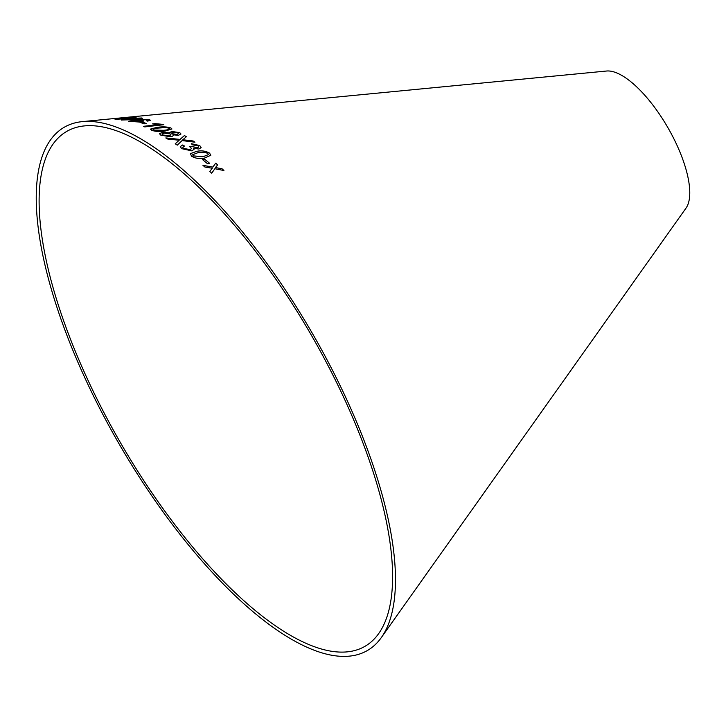 <?xml version="1.0" encoding="UTF-8"?>
<svg xmlns="http://www.w3.org/2000/svg" width="726" height="726" viewBox="0 0 726 726"><rect width="100%" height="100%" fill="white"/><g stroke="black" fill="none" stroke-linecap="round" stroke-linejoin="round"><path stroke-width="1.09" d="M319.104 648.309A297.515 109.544 -120.1 0 0 378.636 633.644A297.515 109.544 -120.1 0 0 310.655 333.978A297.515 109.544 -120.1 0 0 84.561 125.888A297.515 109.544 -120.1 0 0 84.307 372.175A297.515 109.544 -120.1 0 0 319.104 648.309M320.783 652.529A302.352 111.323 -120.1 0 0 381.286 637.628A302.352 111.323 -120.1 0 0 312.198 333.089A302.352 111.323 -120.1 0 0 82.419 121.614A302.352 111.323 -120.1 0 0 82.165 371.903A302.352 111.323 -120.1 0 0 320.783 652.529M381.286 637.628L685.997 208.153A80.35 29.585 -120.1 0 0 667.639 127.222A80.35 29.585 -120.1 0 0 606.573 71.021L108.673 119.082M82.419 121.614L108.737 119.073M116.351 118.51L112.966 118.674L116.351 118.51M123.202 118.592L136.098 117.322L115.615 118.628L119.781 118.728L116.205 119.273L124.509 118.755M128.302 118.565L121.278 119.481L121.514 120.017L134.836 119.627C140.644 119.109 142.913 118.574 141.634 118.002L128.302 118.565L121.278 119.481L121.514 120.017M142.414 118.293L128.302 118.619M139.501 122.041C143.176 121.614 144.256 121.088 142.732 120.489L137.604 120.117L145.835 119.717L147.55 119.935L147.814 120.398L146.244 120.752L147.705 121.115L150.473 120.244L144.737 119.327L135.399 119.926L128.647 121.287L139.501 122.041M143.503 120.933L137.604 120.117M147.55 119.935L147.814 120.452L146.244 120.806M199.759 145.554L191.283 143.684L192.481 144.81L198.007 145.881L198.761 146.988L197.336 147.832L191.528 146.298L189.45 146.507L191.673 148.54L189.876 149.62L183.524 148.349L182.725 147.196L184.486 146.026L182.607 145.009L180.266 146.588L181.718 148.649L191.591 150.826L194.014 149.465L193.561 148.34L198.906 149.021L201.138 147.623L199.759 145.554L191.283 143.73M175.247 143.775L177.28 145.155L182.081 140.581L194.949 142.196L193.161 140.989L182.834 139.755L186.391 136.715L184.413 135.553L180.057 139.41L165.827 137.922L167.824 139.093L179.186 140.227L175.247 143.775M196.392 151.435L190.448 153.613L191.501 156.181C195.657 158.531 200.04 159.148 204.659 158.023L210.812 155.255L209.587 153.122C205.413 150.854 201.011 150.282 196.392 151.435L190.439 153.658M207.509 163.713L209.623 163.296L204.687 159.221L202.572 159.638L207.509 163.713M178.396 135.335L180.983 134.011L179.776 132.667L171.536 131.406L169.548 132.876L162.56 132.259L159.466 133.72L160.827 135.172L170.392 136.751C172.743 136.397 173.578 135.744 172.906 134.782L178.396 135.335M169.385 132.368L169.548 132.922L162.56 132.259M157.478 127.349L150.99 128.811L150.627 129.31L150.99 128.811L151.689 130.299C155.663 131.615 160.128 131.869 165.083 131.061L171.944 128.965L170.9 127.957C166.907 126.732 162.442 126.533 157.478 127.349L150.99 128.856M158.25 124.609L143.394 126.333L144.783 126.905L163.849 124.691L152.66 123.856L158.25 124.663L143.394 126.388M144.229 123.81L146.607 123.547L142.459 122.159L140.082 122.422L144.229 123.81M211.72 173.196L214.851 168.722L223.926 170.519L222.047 168.777L215.45 167.561L217.673 164.866L215.686 163.141L212.881 167.08L202.981 165.365L204.913 167.034L212.282 168.241L209.787 171.4L211.72 173.196M223.907 170.565L222.047 168.777M222.029 168.822L215.45 167.561M217.664 164.911L215.686 163.141M215.667 163.187L212.881 167.08M212.872 167.125L202.971 165.41M209.778 171.445L212.282 168.241M146.607 123.601L142.459 122.159M142.459 122.213L140.082 122.476M163.849 124.745L162.96 124.318M162.96 124.373L154.91 123.601M154.91 123.647L152.651 123.91M171.944 128.992L170.891 128.003C166.907 126.787 162.442 126.587 157.478 127.404M169.512 128.756L168.967 128.175C169.63 129.301 167.851 130.008 163.613 130.299L153.594 130.072L153.059 129.564M168.967 128.23C169.63 129.355 167.851 130.054 163.613 130.344L153.585 130.117L153.059 129.591M153.585 130.117L153.594 130.072C152.959 128.992 154.747 128.302 158.958 128.021L166.045 127.585L168.967 128.175M180.983 134.038L179.776 132.667M179.776 132.713L171.536 131.406M171.536 131.46L169.548 132.922M162.56 132.314L159.466 133.738M178.523 133.648L176.899 134.491L172.098 133.747L171.445 133.003L173.124 132.205L177.915 132.922L178.532 133.629L176.908 134.437L172.107 133.693L171.445 133.021M170.982 134.818L168.859 135.898L162.715 134.982L161.934 134.047L164.067 133.076L170.202 133.92L170.982 134.818L168.868 135.853L162.715 134.936L161.934 134.047M209.614 163.341L204.687 159.221M204.678 159.275L202.554 159.684M210.812 155.282L209.578 153.168C205.404 150.899 201.002 150.336 196.383 151.48M208.416 154.611L203.053 156.743L193.279 155.927L192.653 154.729L197.998 152.66L204.786 152.279L207.772 153.413L208.416 154.611L203.062 156.698L193.288 155.881L192.653 154.729M179.186 140.227L175.238 143.83M194.94 142.251L193.161 140.989M193.152 141.044L182.834 139.755M186.382 136.76L184.413 135.553M184.404 135.599L180.057 139.41M180.057 139.465L165.827 137.976M201.129 147.65L199.75 145.599M198.761 146.988L197.336 147.832M197.327 147.886L191.755 146.48M191.519 146.353L189.441 146.552M191.664 148.594L189.876 149.62M189.867 149.665L183.524 148.349M183.515 148.394L182.725 147.196M184.477 146.071L182.607 145.009M182.598 145.055L180.257 146.616M194.014 149.492L193.561 148.34M143.494 120.961L142.732 120.543M147.55 119.99L147.814 120.452L147.55 119.99M150.473 120.271L149.592 119.754M149.601 119.808L144.737 119.327M144.737 119.373L135.399 119.926M135.399 119.971L128.647 121.315M140.88 120.961L140.363 120.634C141.388 121.033 140.617 121.378 138.04 121.659L131.025 121.306M140.363 120.688C141.388 121.088 140.617 121.433 138.04 121.714L131.016 121.333M131.506 121.623L131.506 121.569C130.544 121.169 131.397 120.825 134.065 120.543L140.363 120.634M121.287 119.536L121.514 120.071M142.414 118.32L141.634 118.057M140.009 118.383L139.619 118.202C139.955 118.628 137.94 119.019 133.575 119.373L123.13 119.699M139.619 118.256C139.955 118.683 137.94 119.073 133.575 119.427L123.111 119.726M123.502 119.872L129.564 118.719L139.619 118.202M136.098 117.376L135.136 117.258M135.136 117.313L117.857 118.402M117.857 118.456L115.625 118.674M115.026 119.246L119.781 118.728M130.989 117.63L119.01 118.402M118.846 118.329L115.461 118.429M115.47 118.483L114.617 118.565"/></g></svg>
